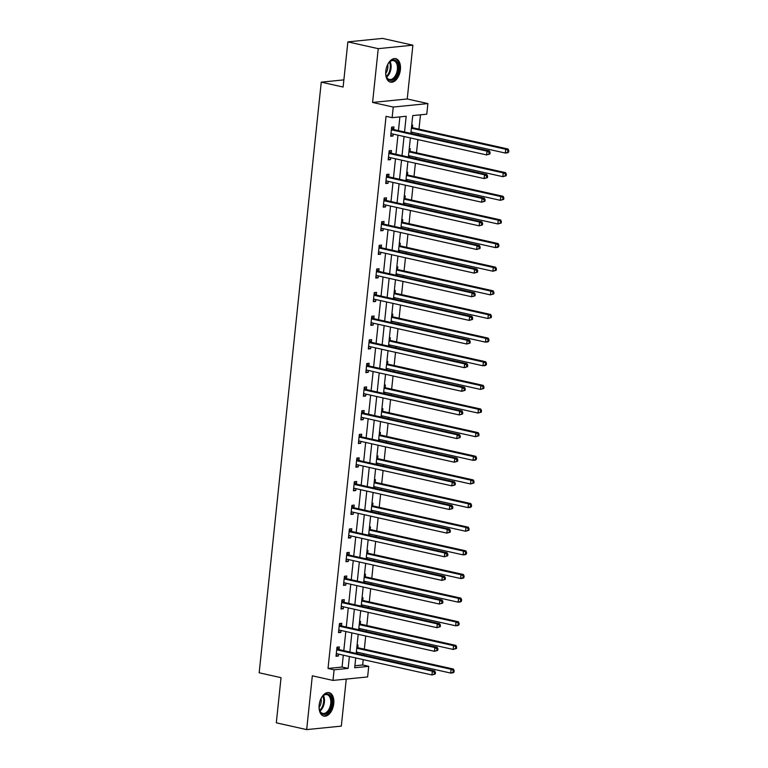 <?xml version="1.0" encoding="UTF-8"?>
<svg xmlns="http://www.w3.org/2000/svg" width="768" height="768" viewBox="0 0 768 768"><rect width="100%" height="100%" fill="white"/><g stroke="black" fill="none" stroke-linecap="round" stroke-linejoin="round"><path stroke-width="1.15" d="M333.763 703.642A12.029 7.094 102.6 0 0 329.078 692.63A12.029 7.094 102.6 0 0 319.162 705.11A12.029 7.094 102.6 0 0 323.846 716.112A12.029 7.094 102.6 0 0 333.763 703.642M400.397 69.667A12.029 7.094 102.6 0 0 395.712 58.666A12.029 7.094 102.6 0 0 385.795 71.136A12.029 7.094 102.6 0 0 390.48 82.147A12.029 7.094 102.6 0 0 400.397 69.667M354.902 665.75L362.659 664.973L368.736 666.326L367.622 676.934L332.986 680.419L334.099 669.811L348.144 668.4L349.392 656.525M343.872 79.882L321.254 82.157L259.171 672.787L281.04 677.664L276.298 722.822L306.672 729.6L341.318 726.115L346.262 679.085M321.254 82.157L343.123 87.034L347.866 41.885L382.512 38.4L412.886 45.178L378.24 48.662L372.586 102.451L393.245 107.059L427.891 103.574L426.768 114.182L412.733 115.594L410.861 133.392M372.586 102.451L407.232 98.966L412.886 45.178M407.232 98.966L427.891 103.574M362.659 664.973L363.226 659.616M363.706 655.085L363.85 653.693M364.33 649.162L365.712 635.981M366.182 631.45L366.336 630.058M366.806 625.526L368.198 612.336M368.669 607.814L368.822 606.422M369.293 601.891L370.675 588.701M371.155 584.179L371.299 582.778M371.779 578.256L373.162 565.066M373.642 560.534L373.786 559.142M374.266 554.611L375.648 541.43M376.128 536.899L376.272 535.507M376.742 530.976L378.134 517.795M378.605 513.264L378.758 511.872M379.229 507.341L380.621 494.15M381.091 489.629L381.235 488.227M381.715 483.706L383.098 470.515M383.578 465.984L383.722 464.592M384.202 460.07L385.584 446.88M386.064 442.349L386.208 440.957M386.688 436.426L388.07 423.245M388.55 418.714L388.694 417.322M389.165 412.79L390.557 399.6M391.027 395.078L391.181 393.686M391.651 389.155L393.043 375.965M393.514 371.443L393.658 370.042M394.138 365.52L395.52 352.33M396 347.798L396.144 346.406M396.624 341.875L398.006 328.694M398.486 324.163L398.63 322.771M399.11 318.24L400.493 305.059M400.973 300.528L401.117 299.136M401.587 294.605L402.979 281.414M403.45 276.893L403.603 275.491M404.074 270.97L405.466 257.779M405.936 253.248L406.08 251.856M406.56 247.325L407.942 234.144M408.422 229.613L408.566 228.221M409.046 223.69L410.429 210.509M410.909 205.978L411.053 204.586M411.533 200.054L412.915 186.864M413.395 182.342L413.539 180.95M414.01 176.419L415.402 163.229M415.872 158.698L416.026 157.306M416.496 152.784L417.888 139.594M418.358 135.062L418.502 133.67M418.982 129.139L420.49 114.816M347.866 41.885L378.24 48.662M411.725 125.126L412.694 125.03L412.445 127.478M411.802 133.603L411.946 132.211M409.238 148.762L410.218 148.666L409.958 151.114M409.315 157.238L409.459 155.846M406.762 172.397L407.731 172.301L407.472 174.758M406.829 180.874L406.973 179.482M404.275 196.032L405.245 195.936L404.986 198.394M404.342 204.509L404.486 203.117M401.789 219.677L402.758 219.581L402.499 222.029M401.856 228.154L402.01 226.752M399.302 243.312L400.272 243.216L400.022 245.664M399.379 251.789L399.523 250.397M396.816 266.947L397.795 266.851L397.536 269.299M396.893 275.424L397.037 274.032M394.339 290.582L395.309 290.486L395.05 292.944M394.406 299.059L394.55 297.667M391.853 314.227L392.822 314.122L392.563 316.579M391.92 322.704L392.064 321.302M389.366 337.862L390.336 337.766L390.077 340.214M389.434 346.339L389.587 344.947M386.88 361.498L387.859 361.402L387.6 363.85M386.957 369.974L387.101 368.582M384.403 385.133L385.373 385.037L385.114 387.494M384.47 393.61L384.614 392.218M381.917 408.778L382.886 408.672L382.627 411.13M381.984 417.245L382.128 415.853M379.43 432.413L380.4 432.317L380.141 434.765M379.498 440.89L379.651 439.488M376.944 456.048L377.914 455.952L377.664 458.4M377.011 464.525L377.165 463.133M374.458 479.683L375.437 479.587L375.178 482.045M374.534 488.16L374.678 486.768M371.981 503.318L372.95 503.222L372.691 505.68M372.048 511.795L372.192 510.403M369.494 526.963L370.464 526.858L370.205 529.315M369.562 535.44L369.706 534.038M367.008 550.598L367.978 550.502L367.718 552.95M367.075 559.075L367.229 557.683M364.522 574.234L365.491 574.138L365.242 576.586M364.598 582.71L364.742 581.318M362.035 597.869L363.014 597.773L362.755 600.23M362.112 606.346L362.256 604.954M359.558 621.514L360.528 621.408L360.269 623.866M359.626 629.981L359.77 628.589M357.072 645.149L358.042 645.053L357.782 647.501M357.139 653.626L357.283 652.234M404.525 131.981L406.176 116.256L392.131 117.667L386.054 116.314L328.022 668.458L342.067 667.046L343.315 655.171M343.795 650.64L345.802 631.536M346.272 627.005L348.288 607.901M348.758 603.37L350.765 584.256M351.245 579.734L353.251 560.621M353.731 556.099L355.738 536.986M356.208 532.454L358.224 513.35M358.694 508.819L360.701 489.715M361.181 485.184L363.187 466.07M363.667 461.549L365.674 442.435M366.154 437.904L368.16 418.8M368.63 414.269L370.646 395.165M371.117 390.634L373.123 371.52M373.603 366.998L375.61 347.885M376.09 343.354L378.096 324.25M378.576 319.718L380.582 300.614M381.053 296.083L383.069 276.97M383.539 272.448L385.546 253.334M386.026 248.813L388.032 229.699M388.512 225.168L390.518 206.064M390.998 201.533L393.005 182.429M393.475 177.898L395.491 158.784M395.962 154.262L397.968 135.149M398.448 130.618L399.888 116.89M393.715 129.36L393.974 126.912L391.632 127.142L390.682 136.234L393.014 136.003L393.216 134.093M391.229 152.995L391.488 150.547L389.146 150.778L388.195 159.869L390.538 159.638L390.739 157.728M388.752 176.64L389.002 174.182L386.669 174.422L385.709 183.514L388.051 183.274L388.253 181.363M386.266 200.275L386.525 197.818L384.182 198.058L383.222 207.149L385.565 206.909L385.766 204.998M383.779 223.91L384.038 221.462L381.696 221.693L380.736 230.784L383.078 230.554L383.28 228.643M381.293 247.546L381.552 245.098L379.21 245.328L378.259 254.419L380.592 254.189L380.794 252.278M378.806 271.19L379.066 268.733L376.723 268.973L375.773 278.064L378.115 277.824L378.317 275.914M376.33 294.826L376.579 292.368L374.246 292.608L373.286 301.699L375.629 301.459L375.83 299.549M373.843 318.461L374.102 316.013L371.76 316.243L370.8 325.334L373.142 325.104L373.344 323.184M371.357 342.096L371.616 339.648L369.274 339.878L368.323 348.97L370.656 348.739L370.858 346.829M368.87 365.741L369.13 363.283L366.787 363.523L365.837 372.614L368.179 372.374L368.371 370.464M366.384 389.376L366.643 386.918L364.301 387.158L363.35 396.25L365.693 396.01L365.894 394.099M363.907 413.011L364.157 410.554L361.824 410.794L360.864 419.885L363.206 419.645L363.408 417.734M361.421 436.646L361.68 434.198L359.338 434.429L358.378 443.52L360.72 443.29L360.922 441.379M358.934 460.282L359.194 457.834L356.851 458.064L355.901 467.155L358.234 466.925L358.435 465.014M356.448 483.926L356.707 481.469L354.365 481.709L353.414 490.8L355.757 490.56L355.949 488.65M353.962 507.562L354.221 505.104L351.888 505.344L350.928 514.435L353.27 514.195L353.472 512.285M351.485 531.197L351.744 528.749L349.402 528.979L348.442 538.07L350.784 537.84L350.986 535.93M348.998 554.832L349.258 552.384L346.915 552.614L345.955 561.706L348.298 561.475L348.499 559.565M346.512 578.477L346.771 576.019L344.429 576.259L343.478 585.35L345.811 585.11L346.013 583.2M344.026 602.112L344.285 599.654L341.942 599.894L340.992 608.986L343.334 608.746L343.536 606.835M341.549 625.747L341.798 623.299L339.466 623.53L338.506 632.621L340.848 632.39L341.05 630.47M339.062 649.382L339.322 646.934L336.979 647.165L336.019 656.256L338.362 656.026L338.563 654.115M332.986 680.419L312.326 675.811L306.672 729.6M328.022 668.458L334.099 669.811M392.131 117.667L393.245 107.059M355.728 657.946L354.691 667.738L368.736 666.326M410.381 137.923L408.374 157.027M407.894 161.558L405.888 180.662M405.418 185.194L403.402 204.307M402.931 208.829L400.925 227.942M400.445 232.464L398.438 251.578M397.958 256.109L395.952 275.213M395.472 279.744L393.466 298.848M392.995 303.379L390.979 322.493M390.509 327.014L388.502 346.128M388.022 350.659L386.016 369.763M385.536 374.294L383.53 393.398M383.05 397.93L381.043 417.043M380.573 421.565L378.557 440.678M378.086 445.21L376.08 464.314M375.6 468.845L373.594 487.949M373.114 492.48L371.107 511.594M370.627 516.115L368.621 535.229M368.15 539.75L366.134 558.864M365.664 563.395L363.658 582.499M363.178 587.03L361.171 606.134M360.691 610.666L358.685 629.779M358.214 634.301L356.198 653.414M349.862 652.003L351.878 632.89M352.349 628.358L354.355 609.254M354.835 604.723L356.842 585.619M357.322 581.088L359.328 561.974M359.808 557.453L361.814 538.339M362.285 533.808L364.301 514.704M364.771 510.173L366.778 491.069M367.258 486.538L369.264 467.434M369.744 462.902L371.75 443.789M372.221 439.267L374.237 420.154M374.707 415.622L376.714 396.518M377.194 391.987L379.2 372.883M379.68 368.352L381.686 349.238M382.166 344.717L384.173 325.603M384.643 321.072L386.659 301.968M387.13 297.437L389.136 278.333M389.616 273.802L391.622 254.688M392.102 250.166L394.109 231.053M394.589 226.531L396.595 207.418M397.066 202.886L399.082 183.782M399.552 179.251L401.558 160.147M402.038 155.616L404.045 136.502M342.067 667.046L348.144 668.4M390.758 135.494L393.014 136.003M388.272 159.13L390.538 159.638M385.786 182.774L388.051 183.274M383.299 206.41L385.565 206.909M380.822 230.045L383.078 230.554M378.336 253.68L380.592 254.189M375.85 277.325L378.115 277.824M373.363 300.96L375.629 301.459M370.877 324.595L373.142 325.104M368.4 348.23L370.656 348.739M365.914 371.866L368.179 372.374M363.427 395.51L365.693 396.01M360.941 419.146L363.206 419.645M358.454 442.781L360.72 443.29M355.978 466.416L358.234 466.925M353.491 490.061L355.757 490.56M351.005 513.696L353.27 514.195M348.518 537.331L350.784 537.84M346.032 560.966L348.298 561.475M343.555 584.602L345.811 585.11M341.069 608.246L343.334 608.746M338.582 631.882L340.848 632.39M336.096 655.517L338.362 656.026M489.946 153.984L490.099 152.467L489.168 152.554L489.005 154.07L489.946 153.984L486.605 154.925L391.584 133.728A1.546 1.219 -95.7 0 0 391.123 133.738L390.931 133.786M489.005 154.07L486.605 154.925L487.008 151.142L489.341 150.902L394.33 129.706A1.546 1.219 -95.7 0 1 393.888 129.494L391.574 127.718M391.373 129.6L391.546 129.725A1.546 1.219 -95.7 0 0 391.987 129.936L487.008 151.142L489.168 152.554M392.141 133.853L390.893 134.179M490.099 152.467L489.341 150.902M411.005 132L505.334 153.043L505.728 149.261L508.07 149.021L413.05 127.824A1.546 1.219 84.3 0 1 412.608 127.613L411.552 126.797M507.888 150.672L507.734 152.189L508.666 152.093L508.829 150.586L505.728 149.261L411.398 128.208M508.666 152.093L507.667 152.813L505.334 153.043L507.734 152.189M508.07 149.021L508.829 150.586M387.091 65.837A10.406 6.144 -77.4 0 1 389.29 62.275A10.406 6.144 -77.4 0 1 389.894 61.651A10.406 6.144 -77.4 0 1 398.131 64.522A10.406 6.144 -77.4 0 1 394.349 78.73A10.406 6.144 -77.4 0 1 386.189 76.147A10.406 6.144 -77.4 0 1 385.718 71.99M386.112 75.85A9.638 5.693 102.6 0 0 389.414 79.459A9.638 5.693 102.6 0 0 393.581 77.962A9.638 5.693 102.6 0 0 397.45 67.91A9.638 5.693 102.6 0 0 393.619 60.643A9.638 5.693 102.6 0 0 389.453 62.15A9.638 5.693 102.6 0 0 389.088 62.515M389.693 81.888A11.952 7.056 102.6 0 0 394.685 79.997A11.952 7.056 102.6 0 0 399.485 67.68A11.952 7.056 102.6 0 0 394.896 58.57M387.715 64.56A7.594 4.483 -77.4 0 1 385.738 73.411M320.458 699.802A10.406 6.144 -77.4 0 1 322.656 696.25A10.406 6.144 -77.4 0 1 329.318 694.762A10.406 6.144 -77.4 0 1 331.814 703.517A10.406 6.144 -77.4 0 1 326.198 713.818A10.406 6.144 -77.4 0 1 319.565 710.112A10.406 6.144 -77.4 0 1 319.094 705.955M319.478 709.814A9.638 5.693 102.6 0 0 322.781 713.424A9.638 5.693 102.6 0 0 330.739 703.43A9.638 5.693 102.6 0 0 326.986 694.618A9.638 5.693 102.6 0 0 322.454 696.48M321.082 698.525A7.594 4.483 -77.4 0 1 321.197 701.702A7.594 4.483 -77.4 0 1 319.104 707.376M323.059 715.853A11.952 7.056 102.6 0 0 332.746 703.43A11.952 7.056 102.6 0 0 328.262 692.534M487.459 177.619L487.622 176.102L486.682 176.198L486.528 177.715L487.459 177.619L484.118 178.57L389.107 157.363A1.546 1.219 -95.7 0 0 388.637 157.373L388.454 157.421M486.528 177.715L484.118 178.57L484.522 174.778L486.864 174.538L391.843 153.341A1.546 1.219 -95.7 0 1 391.402 153.13L389.088 151.363M388.896 153.235L389.059 153.36A1.546 1.219 -95.7 0 0 389.501 153.571L484.522 174.778L486.682 176.198M389.654 157.488L388.406 157.814M487.622 176.102L486.864 174.538M484.973 201.254L485.136 199.738L484.195 199.834L484.042 201.35L484.973 201.254L481.642 202.205L386.621 180.998A1.546 1.219 -95.7 0 0 386.15 181.008L385.968 181.056M484.042 201.35L481.642 202.205L482.035 198.413L484.378 198.182L389.357 176.976A1.546 1.219 -95.7 0 1 388.915 176.765L386.602 174.998M386.41 176.87L386.573 177.005A1.546 1.219 -95.7 0 0 387.014 177.216L482.035 198.413L484.195 199.834M387.168 181.123L385.93 181.45M485.136 199.738L484.378 198.182M408.518 155.635L502.848 176.678L503.242 172.896L505.584 172.656L410.563 151.459A1.546 1.219 84.3 0 1 410.122 151.248L409.066 150.432M505.411 174.317L505.248 175.824L506.189 175.738L506.342 174.221L503.242 172.896L408.922 151.843M506.189 175.738L502.848 176.678L505.248 175.824M505.584 172.656L506.342 174.221M406.032 179.27L500.362 200.323L500.765 196.531L503.098 196.301L408.086 175.094A1.546 1.219 84.3 0 1 407.645 174.883L406.579 174.077M502.925 197.952L502.762 199.469L503.702 199.373L503.856 197.856L500.765 196.531L406.435 175.488M503.702 199.373L500.362 200.323L502.762 199.469M503.098 196.301L503.856 197.856M482.486 224.89L482.65 223.373L481.718 223.469L481.555 224.986L482.486 224.89L479.155 225.84L384.134 204.634A1.546 1.219 -95.7 0 0 383.674 204.643L383.482 204.691M481.555 224.986L479.155 225.84L479.549 222.048L481.891 221.818L386.87 200.611A1.546 1.219 -95.7 0 1 386.429 200.4L384.115 198.634M383.923 200.506L384.096 200.64A1.546 1.219 -95.7 0 0 384.538 200.851L479.549 222.048L481.718 223.469M384.691 204.758L383.443 205.094M482.65 223.373L481.891 221.818M480.01 248.525L480.163 247.018L479.232 247.104L479.069 248.621L480.01 248.525L476.669 249.475L381.648 228.278A1.546 1.219 -95.7 0 0 381.187 228.288L380.995 228.336M479.069 248.621L476.669 249.475L477.072 245.693L479.405 245.453L384.394 224.256A1.546 1.219 -95.7 0 1 383.952 224.045L381.638 222.269M381.437 224.15L381.61 224.275A1.546 1.219 -95.7 0 0 382.051 224.486L477.072 245.693L479.232 247.104M382.205 228.394L380.957 228.73M480.163 247.018L479.405 245.453M477.523 272.17L477.677 270.653L476.746 270.749L476.582 272.256L477.523 272.17L474.182 273.11L379.171 251.914A1.546 1.219 -95.7 0 0 378.701 251.923L378.518 251.971M476.582 272.256L474.182 273.11L474.586 269.328L476.928 269.088L381.907 247.891A1.546 1.219 -95.7 0 1 381.466 247.68L379.152 245.904M378.95 247.786L379.123 247.91A1.546 1.219 -95.7 0 0 379.565 248.122L474.586 269.328L476.746 270.749M379.718 252.038L378.47 252.365M477.677 270.653L476.928 269.088M403.555 202.906L497.875 223.958L498.278 220.166L500.621 219.936L405.6 198.73A1.546 1.219 84.3 0 1 405.158 198.518L404.102 197.712M500.438 221.587L500.275 223.104L501.216 223.008L501.379 221.491L498.278 220.166L403.949 199.123M501.216 223.008L497.875 223.958L500.275 223.104M500.621 219.936L501.379 221.491M401.069 226.55L495.389 247.594L495.792 243.811L498.134 243.571L403.114 222.365A1.546 1.219 84.3 0 1 402.672 222.154L401.616 221.347M497.952 245.222L497.798 246.739L498.73 246.643L498.893 245.126L495.792 243.811L401.462 222.758M498.73 246.643L497.731 247.363L495.389 247.594L497.798 246.739M498.134 243.571L498.893 245.126M398.582 250.186L492.912 271.229L493.306 267.446L495.648 267.206L400.627 246.01A1.546 1.219 84.3 0 1 400.186 245.798L399.13 244.982M495.466 268.858L495.312 270.374L496.243 270.288L496.406 268.771L493.306 267.446L398.986 246.394M496.243 270.288L492.912 271.229L495.312 270.374M495.648 267.206L496.406 268.771M475.037 295.805L475.2 294.288L474.259 294.384L474.106 295.901L475.037 295.805L471.696 296.755L376.685 275.549A1.546 1.219 -95.7 0 0 376.214 275.558L376.032 275.606M474.106 295.901L471.696 296.755L472.099 292.963L474.442 292.733L379.421 271.526A1.546 1.219 -95.7 0 1 378.979 271.315L376.666 269.549M376.474 271.421L376.637 271.555A1.546 1.219 -95.7 0 0 377.078 271.766L472.099 292.963L474.259 294.384M377.232 275.674L375.984 276M475.2 294.288L474.442 292.733M396.096 273.821L490.426 294.874L490.819 291.082L493.162 290.842L398.141 269.645A1.546 1.219 84.3 0 1 397.699 269.434L396.643 268.627M492.989 292.502L492.826 294.019L493.766 293.923L493.92 292.406L490.819 291.082L396.499 270.029M493.766 293.923L490.426 294.874L492.826 294.019M493.162 290.842L493.92 292.406M472.55 319.44L472.714 317.923L471.773 318.019L471.619 319.536L472.55 319.44L469.219 320.39L374.198 299.184A1.546 1.219 -95.7 0 0 373.728 299.194L373.546 299.242M471.619 319.536L469.219 320.39L469.613 316.598L471.955 316.368L376.934 295.162A1.546 1.219 -95.7 0 1 376.493 294.95L374.179 293.184M373.987 295.056L374.15 295.19A1.546 1.219 -95.7 0 0 374.592 295.402L469.613 316.598L471.773 318.019M374.746 299.309L373.507 299.645M472.714 317.923L471.955 316.368M393.61 297.456L487.939 318.509L488.342 314.717L490.675 314.486L395.664 293.28A1.546 1.219 84.3 0 1 395.222 293.069L394.157 292.262M490.502 316.138L490.339 317.654L491.28 317.558L491.434 316.042L488.342 314.717L394.013 293.674M491.28 317.558L487.939 318.509L490.339 317.654M490.675 314.486L491.434 316.042M470.074 343.075L470.227 341.558L469.296 341.654L469.133 343.171L470.074 343.075L466.733 344.026L371.712 322.829A1.546 1.219 -95.7 0 0 371.251 322.829L371.059 322.886M469.133 343.171L466.733 344.026L467.126 340.243L469.469 340.003L374.448 318.797A1.546 1.219 -95.7 0 1 374.006 318.595L371.702 316.819M371.501 318.701L371.674 318.826A1.546 1.219 -95.7 0 0 372.115 319.037L467.126 340.243L469.296 341.654M372.269 322.944L371.021 323.28M470.227 341.558L469.469 340.003M391.133 321.101L485.453 342.144L485.856 338.352L488.198 338.122L393.178 316.915A1.546 1.219 84.3 0 1 392.736 316.704L391.68 315.898M488.016 339.773L487.853 341.29L488.794 341.194L488.957 339.677L485.856 338.352L391.526 317.309M488.794 341.194L487.795 341.914L485.453 342.144L487.853 341.29M488.198 338.122L488.957 339.677M467.587 366.72L467.741 365.203L466.81 365.299L466.646 366.806L467.587 366.72L464.246 367.661L369.226 346.464A1.546 1.219 -95.7 0 0 368.765 346.474L368.573 346.522M466.646 366.806L464.246 367.661L464.65 363.878L466.982 363.638L371.971 342.442A1.546 1.219 -95.7 0 1 371.53 342.23L369.216 340.454M369.014 342.336L369.187 342.461A1.546 1.219 -95.7 0 0 369.629 342.672L464.65 363.878L466.81 365.299M369.782 346.589L368.534 346.915M467.741 365.203L466.982 363.638M388.646 344.736L482.976 365.779L483.37 361.997L485.712 361.757L390.691 340.56A1.546 1.219 84.3 0 1 390.25 340.349L389.194 339.533M485.53 363.408L485.376 364.925L486.307 364.829L486.47 363.322L483.37 361.997L389.04 340.944M486.307 364.829L485.309 365.549L482.976 365.779L485.376 364.925M485.712 361.757L486.47 363.322M465.101 390.355L465.264 388.838L464.323 388.934L464.16 390.451L465.101 390.355L461.76 391.306L366.749 370.099A1.546 1.219 -95.7 0 0 366.278 370.109L366.096 370.157M464.16 390.451L461.76 391.306L462.163 387.514L464.506 387.283L369.485 366.077A1.546 1.219 -95.7 0 1 369.043 365.866L366.73 364.099M366.528 365.971L366.701 366.096A1.546 1.219 -95.7 0 0 367.142 366.307L462.163 387.514L464.323 388.934M367.296 370.224L366.048 370.55M465.264 388.838L464.506 387.283M386.16 368.371L480.49 389.414L480.883 385.632L483.226 385.392L388.205 364.195A1.546 1.219 84.3 0 1 387.763 363.984L386.707 363.168M483.043 387.053L482.89 388.56L483.821 388.474L483.984 386.957L480.883 385.632L386.563 364.579M483.821 388.474L480.49 389.414L482.89 388.56M483.226 385.392L483.984 386.957M462.614 413.99L462.778 412.474L461.837 412.57L461.683 414.086L462.614 413.99L459.274 414.941L364.262 393.734A1.546 1.219 -95.7 0 0 363.792 393.744L363.61 393.792M461.683 414.086L459.274 414.941L459.677 411.149L462.019 410.918L366.998 389.712A1.546 1.219 -95.7 0 1 366.557 389.501L364.243 387.734M364.051 389.606L364.214 389.741A1.546 1.219 -95.7 0 0 364.656 389.952L459.677 411.149L461.837 412.57M364.81 393.859L363.562 394.186M462.778 412.474L462.019 410.918M383.674 392.006L478.003 413.059L478.397 409.267L480.739 409.037L385.728 387.83A1.546 1.219 84.3 0 1 385.277 387.619L384.221 386.813M480.566 410.688L480.403 412.205L481.344 412.109L481.498 410.592L478.397 409.267L384.077 388.224M481.344 412.109L478.003 413.059L480.403 412.205M480.739 409.037L481.498 410.592M460.128 437.626L460.291 436.109L459.35 436.205L459.197 437.722L460.128 437.626L456.797 438.576L361.776 417.37A1.546 1.219 -95.7 0 0 361.315 417.379L361.123 417.437M459.197 437.722L456.797 438.576L457.19 434.784L459.533 434.554L364.512 413.347A1.546 1.219 -95.7 0 1 364.07 413.136L361.757 411.37M361.565 413.242L361.728 413.376A1.546 1.219 -95.7 0 0 362.17 413.587L457.19 434.784L459.35 436.205M362.333 417.494L361.085 417.83M460.291 436.109L459.533 434.554M381.187 415.642L475.517 436.694L475.92 432.902L478.253 432.672L383.242 411.466A1.546 1.219 84.3 0 1 382.8 411.254L381.734 410.448M478.08 434.323L477.917 435.84L478.858 435.744L479.011 434.227L475.92 432.902L381.59 411.859M478.858 435.744L475.517 436.694L477.917 435.84M478.253 432.672L479.011 434.227M457.651 461.261L457.805 459.754L456.874 459.84L456.71 461.357L457.651 461.261L454.31 462.211L359.29 441.014A1.546 1.219 -95.7 0 0 358.829 441.024L358.637 441.072M456.71 461.357L454.31 462.211L454.704 458.429L457.046 458.189L362.026 436.992A1.546 1.219 -95.7 0 1 361.584 436.781L359.28 435.005M359.078 436.886L359.251 437.011A1.546 1.219 -95.7 0 0 359.693 437.222L454.704 458.429L456.874 459.84M359.846 441.139L358.598 441.466M457.805 459.754L457.046 458.189M378.71 439.286L473.03 460.33L473.434 456.547L475.776 456.307L380.755 435.101A1.546 1.219 84.3 0 1 380.314 434.899L379.258 434.083M475.594 457.958L475.44 459.475L476.371 459.379L476.534 457.872L473.434 456.547L379.104 435.494M476.371 459.379L475.373 460.099L473.03 460.33L475.44 459.475M475.776 456.307L476.534 457.872M455.165 484.906L455.318 483.389L454.387 483.485L454.224 485.002L455.165 484.906L451.824 485.856L356.803 464.65A1.546 1.219 -95.7 0 0 356.342 464.659L356.15 464.707M454.224 485.002L451.824 485.856L452.227 482.064L454.56 481.824L359.549 460.627A1.546 1.219 -95.7 0 1 359.107 460.416L356.794 458.65M356.592 460.522L356.765 460.646A1.546 1.219 -95.7 0 0 357.206 460.858L452.227 482.064L454.387 483.485M357.36 464.774L356.112 465.101M455.318 483.389L454.56 481.824M376.224 462.922L470.554 483.965L470.947 480.182L473.29 479.942L378.269 458.746A1.546 1.219 84.3 0 1 377.827 458.534L376.771 457.718M473.107 481.603L472.954 483.11L473.885 483.024L474.048 481.507L470.947 480.182L376.618 459.13M473.885 483.024L470.554 483.965L472.954 483.11M473.29 479.942L474.048 481.507M452.678 508.541L452.842 507.024L451.901 507.12L451.738 508.637L452.678 508.541L449.338 509.491L354.326 488.285A1.546 1.219 -95.7 0 0 353.856 488.294L353.674 488.342M451.738 508.637L449.338 509.491L449.741 505.699L452.083 505.469L357.062 484.262A1.546 1.219 -95.7 0 1 356.621 484.051L354.307 482.285M354.106 484.157L354.278 484.291A1.546 1.219 -95.7 0 0 354.72 484.502L449.741 505.699L451.901 507.12M354.874 488.41L353.626 488.736M452.842 507.024L452.083 505.469M373.738 486.557L468.067 507.61L468.461 503.818L470.803 503.587L375.782 482.381A1.546 1.219 84.3 0 1 375.341 482.17L374.285 481.363M470.63 505.238L470.467 506.755L471.398 506.659L471.562 505.142L468.461 503.818L374.141 482.774M471.398 506.659L470.41 507.37L468.067 507.61L470.467 506.755M470.803 503.587L471.562 505.142M450.192 532.176L450.355 530.659L449.414 530.755L449.261 532.272L450.192 532.176L446.861 533.126L351.84 511.92A1.546 1.219 -95.7 0 0 351.37 511.93L351.187 511.978M449.261 532.272L446.861 533.126L447.254 529.334L449.597 529.104L354.576 507.898A1.546 1.219 -95.7 0 1 354.134 507.686L351.821 505.92M351.629 507.792L351.792 507.926A1.546 1.219 -95.7 0 0 352.234 508.138L447.254 529.334L449.414 530.755M352.387 512.045L351.139 512.381M450.355 530.659L449.597 529.104M371.251 510.192L465.581 531.245L465.974 527.453L468.317 527.222L373.306 506.016A1.546 1.219 84.3 0 1 372.864 505.805L371.798 504.998M468.144 528.874L467.981 530.39L468.922 530.294L469.075 528.778L465.974 527.453L371.654 506.41M468.922 530.294L465.581 531.245L467.981 530.39M468.317 527.222L469.075 528.778M447.706 555.811L447.869 554.304L446.928 554.39L446.774 555.907L447.706 555.811L444.374 556.762L349.354 535.565A1.546 1.219 -95.7 0 0 348.893 535.565L348.701 535.622M446.774 555.907L444.374 556.762L444.768 552.979L447.11 552.739L352.09 531.542A1.546 1.219 -95.7 0 1 351.648 531.331L349.334 529.555M349.142 531.437L349.306 531.562A1.546 1.219 -95.7 0 0 349.757 531.773L444.768 552.979L446.928 554.39M349.91 535.68L348.662 536.016M447.869 554.304L447.11 552.739M368.774 533.837L463.094 554.88L463.498 551.088L465.83 550.858L370.819 529.651A1.546 1.219 84.3 0 1 370.378 529.44L369.312 528.634M465.658 552.509L465.494 554.026L466.435 553.93L466.589 552.413L463.498 551.088L369.168 530.045M466.435 553.93L465.437 554.65L463.094 554.88L465.494 554.026M465.83 550.858L466.589 552.413M445.229 579.456L445.382 577.939L444.451 578.035L444.288 579.542L445.229 579.456L441.888 580.397L346.867 559.2A1.546 1.219 -95.7 0 0 346.406 559.21L346.214 559.258M444.288 579.542L441.888 580.397L442.282 576.614L444.624 576.374L349.613 555.178A1.546 1.219 -95.7 0 1 349.162 554.966L346.858 553.19M346.656 555.072L346.829 555.197A1.546 1.219 -95.7 0 0 347.27 555.408L442.282 576.614L444.451 578.035M347.424 559.325L346.176 559.651M445.382 577.939L444.624 576.374M366.288 557.472L460.608 578.515L461.011 574.733L463.354 574.493L368.333 553.296A1.546 1.219 84.3 0 1 367.891 553.085L366.835 552.269M463.171 576.144L463.018 577.661L463.949 577.565L464.112 576.058L461.011 574.733L366.682 553.68M463.949 577.565L462.95 578.285L460.608 578.515L463.018 577.661M463.354 574.493L464.112 576.058M442.742 603.091L442.896 601.574L441.965 601.67L441.802 603.187L442.742 603.091L439.402 604.042L344.381 582.835A1.546 1.219 -95.7 0 0 343.92 582.845L343.728 582.893M441.802 603.187L439.402 604.042L439.805 600.25L442.138 600.019L347.126 578.813A1.546 1.219 -95.7 0 1 346.685 578.602L344.371 576.835M344.17 578.707L344.342 578.842A1.546 1.219 -95.7 0 0 344.784 579.043L439.805 600.25L441.965 601.67M344.938 582.96L343.69 583.286M442.896 601.574L442.138 600.019M363.802 581.107L458.131 602.16L458.525 598.368L460.867 598.128L365.846 576.931A1.546 1.219 84.3 0 1 365.405 576.72L364.349 575.914M460.685 599.789L460.531 601.306L461.462 601.21L461.626 599.693L458.525 598.368L364.195 577.315M461.462 601.21L460.464 601.92L458.131 602.16L460.531 601.306M460.867 598.128L461.626 599.693M440.256 626.726L440.419 625.21L439.478 625.306L439.325 626.822L440.256 626.726L436.915 627.677L341.904 606.47A1.546 1.219 -95.7 0 0 341.434 606.48L341.251 606.528M439.325 626.822L436.915 627.677L437.318 623.885L439.661 623.654L344.64 602.448A1.546 1.219 -95.7 0 1 344.198 602.237L341.885 600.47M341.683 602.342L341.856 602.477A1.546 1.219 -95.7 0 0 342.298 602.688L437.318 623.885L439.478 625.306M342.451 606.595L341.203 606.931M440.419 625.21L439.661 623.654M361.315 604.742L455.645 625.795L456.038 622.003L458.381 621.773L363.36 600.566A1.546 1.219 84.3 0 1 362.918 600.355L361.862 599.549M458.208 623.424L458.045 624.941L458.976 624.845L459.139 623.328L456.038 622.003L361.718 600.96M458.976 624.845L457.987 625.555L455.645 625.795L458.045 624.941M458.381 621.773L459.139 623.328M437.77 650.362L437.933 648.845L436.992 648.941L436.838 650.458L437.77 650.362L434.438 651.312L339.418 630.115A1.546 1.219 -95.7 0 0 338.947 630.115L338.765 630.173M436.838 650.458L434.438 651.312L434.832 647.53L437.174 647.29L342.154 626.083A1.546 1.219 -95.7 0 1 341.712 625.872L339.398 624.106M339.206 625.987L339.37 626.112A1.546 1.219 -95.7 0 0 339.811 626.323L434.832 647.53L436.992 648.941M339.965 630.23L338.726 630.566M437.933 648.845L437.174 647.29M358.829 628.378L453.158 649.43L453.562 645.638L455.894 645.408L360.883 624.202A1.546 1.219 84.3 0 1 360.442 623.99L359.376 623.184M455.722 647.059L455.558 648.576L456.499 648.48L456.653 646.963L453.562 645.638L359.232 624.595M456.499 648.48L453.158 649.43L455.558 648.576M455.894 645.408L456.653 646.963M435.283 674.006L435.446 672.49L434.515 672.576L434.352 674.093L435.283 674.006L431.952 674.947L336.931 653.75A1.546 1.219 -95.7 0 0 336.47 653.76L336.278 653.808M434.352 674.093L431.952 674.947L432.346 671.165L434.688 670.925L339.667 649.728A1.546 1.219 -95.7 0 1 339.226 649.517L336.912 647.741M336.72 649.622L336.883 649.747A1.546 1.219 -95.7 0 0 337.334 649.958L432.346 671.165L434.515 672.576M337.488 653.875L336.24 654.202M435.446 672.49L434.688 670.925M356.352 652.022L450.672 673.066L451.075 669.283L453.418 669.043L358.397 647.846A1.546 1.219 84.3 0 1 357.955 647.635L356.899 646.819M453.235 670.694L453.072 672.211L454.013 672.115L454.166 670.608L451.075 669.283L356.746 648.23M454.013 672.115L453.014 672.835L450.672 673.066L453.072 672.211M453.418 669.043L454.166 670.608M391.546 129.725L393.888 129.494M391.987 129.936L394.33 129.706M413.05 127.824L411.427 127.987M412.608 127.613L411.456 127.728M390.077 61.622A9.638 5.693 -77.4 0 1 387.245 76.55A9.638 5.693 -77.4 0 1 386.63 77.078M386.314 76.397A9.322 5.501 102.6 0 0 386.582 76.157A9.322 5.501 102.6 0 0 389.501 62.102M323.443 695.587A9.638 5.693 -77.4 0 1 324.403 702.019A9.638 5.693 -77.4 0 1 319.997 711.043M319.68 710.362A9.322 5.501 102.6 0 0 323.606 701.904A9.322 5.501 102.6 0 0 322.867 696.067M389.059 153.36L391.402 153.13M389.501 153.571L391.843 153.341M386.573 177.005L388.915 176.765M387.014 177.216L389.357 176.976M410.563 151.459L408.941 151.622M410.122 151.248L408.97 151.363M408.086 175.094L406.454 175.258M407.645 174.883L406.483 174.998M384.096 200.64L386.429 200.4M384.538 200.851L386.87 200.611M381.61 224.275L383.952 224.045M382.051 224.486L384.394 224.256M379.123 247.91L381.466 247.68M379.565 248.122L381.907 247.891M405.6 198.73L403.978 198.893M405.158 198.518L403.997 198.634M403.114 222.365L401.491 222.528M402.672 222.154L401.52 222.278M400.627 246.01L399.005 246.173M400.186 245.798L399.034 245.914M376.637 271.555L378.979 271.315M377.078 271.766L379.421 271.526M398.141 269.645L396.518 269.808M397.699 269.434L396.547 269.549M374.15 295.19L376.493 294.95M374.592 295.402L376.934 295.162M395.664 293.28L394.032 293.443M395.222 293.069L394.061 293.184M371.674 318.826L374.006 318.595M372.115 319.037L374.448 318.797M393.178 316.915L391.555 317.078M392.736 316.704L391.574 316.819M369.187 342.461L371.53 342.23M369.629 342.672L371.971 342.442M390.691 340.56L389.069 340.723M390.25 340.349L389.098 340.464M366.701 366.096L369.043 365.866M367.142 366.307L369.485 366.077M388.205 364.195L386.582 364.358M387.763 363.984L386.611 364.099M364.214 389.741L366.557 389.501M364.656 389.952L366.998 389.712M385.728 387.83L384.096 387.994M385.277 387.619L384.125 387.734M361.728 413.376L364.07 413.136M362.17 413.587L364.512 413.347M383.242 411.466L381.61 411.629M382.8 411.254L381.638 411.37M359.251 437.011L361.584 436.781M359.693 437.222L362.026 436.992M380.755 435.101L379.133 435.264M380.314 434.899L379.152 435.014M356.765 460.646L359.107 460.416M357.206 460.858L359.549 460.627M378.269 458.746L376.646 458.909M377.827 458.534L376.675 458.65M354.278 484.291L356.621 484.051M354.72 484.502L357.062 484.262M375.782 482.381L374.16 482.544M375.341 482.17L374.189 482.285M351.792 507.926L354.134 507.686M352.234 508.138L354.576 507.898M373.306 506.016L371.674 506.179M372.864 505.805L371.702 505.92M349.306 531.562L351.648 531.331M349.757 531.773L352.09 531.542M370.819 529.651L369.187 529.814M370.378 529.44L369.216 529.565M346.829 555.197L349.162 554.966M347.27 555.408L349.613 555.178M368.333 553.296L366.71 553.459M367.891 553.085L366.739 553.2M344.342 578.842L346.685 578.602M344.784 579.043L347.126 578.813M365.846 576.931L364.224 577.094M365.405 576.72L364.253 576.835M341.856 602.477L344.198 602.237M342.298 602.688L344.64 602.448M363.36 600.566L361.738 600.73M362.918 600.355L361.766 600.47M339.37 626.112L341.712 625.872M339.811 626.323L342.154 626.083M360.883 624.202L359.251 624.365M360.442 623.99L359.28 624.106M336.883 649.747L339.226 649.517M337.334 649.958L339.667 649.728M358.397 647.846L356.774 648.01M357.955 647.635L356.794 647.75"/></g></svg>
